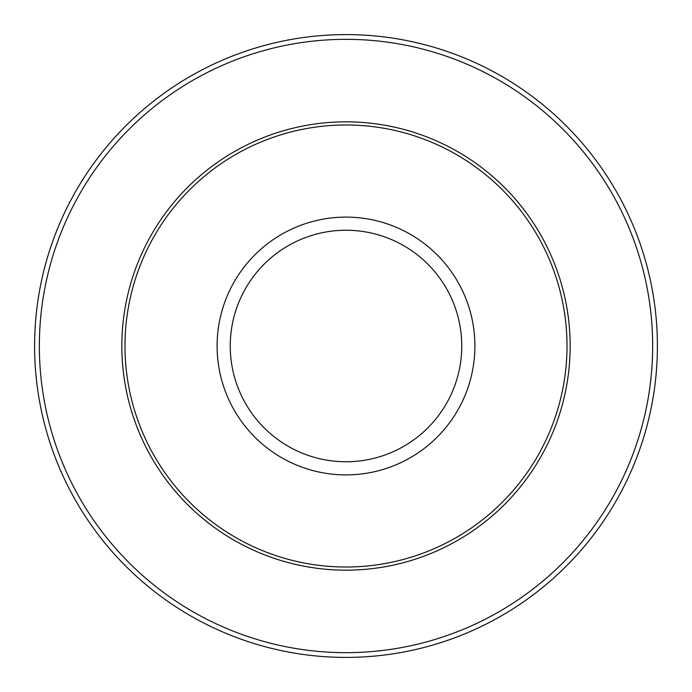 <?xml version="1.0" encoding="UTF-8"?>
<svg xmlns="http://www.w3.org/2000/svg" width="692" height="692" viewBox="0 0 692 692"><rect width="100%" height="100%" fill="white"/><g stroke="black" fill="none" stroke-linecap="round" stroke-linejoin="round"><path stroke-width="1.04" d="M124.992 346A221.007 221.007 0 0 1 346 124.992A221.007 221.007 0 0 1 567.008 346A221.007 221.007 0 0 1 346 567.008A221.007 221.007 0 0 1 124.992 346M34.6 346A311.4 311.4 0 0 1 501.7 76.319A311.4 311.4 0 0 1 501.7 615.681A311.4 311.4 0 0 1 34.6 346A311.4 311.4 0 0 1 501.7 76.319A311.4 311.4 0 0 1 501.7 615.681A311.4 311.4 0 0 1 34.6 346M121.835 346A224.165 224.165 0 0 1 346 121.835A224.165 224.165 0 0 1 570.165 346A224.165 224.165 0 0 1 346 570.165A224.165 224.165 0 0 1 121.835 346M461.754 346A115.754 115.754 0 0 0 346 230.246A115.754 115.754 0 0 0 230.246 346A115.754 115.754 0 0 0 346 461.754A115.754 115.754 0 0 0 461.754 346M217.098 346A128.902 128.902 0 0 1 346 217.098A128.902 128.902 0 0 1 474.902 346A128.902 128.902 0 0 1 346 474.902A128.902 128.902 0 0 1 217.098 346M39.349 346A306.651 306.651 0 0 0 499.33 611.572A306.651 306.651 0 0 0 499.33 80.428A306.651 306.651 0 0 0 39.349 346"/></g></svg>
